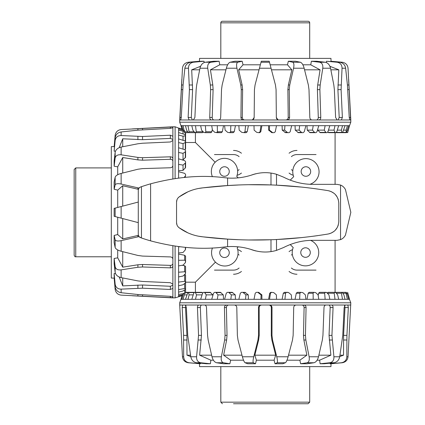 <?xml version="1.0" encoding="UTF-8"?>
<svg xmlns="http://www.w3.org/2000/svg" width="425" height="425" viewBox="0 0 425 425"><rect width="100%" height="100%" fill="white"/><g stroke="black" fill="none" stroke-linecap="round" stroke-linejoin="round"><path stroke-width="0.64" d="M212.426 176.726A13.148 13.148 0 0 1 231.721 160.523A13.148 13.148 0 0 1 236.725 176.354L238.223 177.852M250.952 175.27A39.679 39.679 0 0 1 256.025 173.719L256.025 173.756M238.244 246.829L237.166 247.908A13.265 13.265 0 0 1 215.443 262.129A13.265 13.265 0 0 1 212.458 247.956M256.025 250.931L256.025 250.984A39.679 39.679 0 0 1 250.654 249.316M290.222 180.142L293.707 176.657A13.148 13.148 0 0 1 315.212 162.477A13.148 13.148 0 0 1 309.995 184.275M310.617 240.38A13.265 13.265 0 0 1 314.851 261.986A13.265 13.265 0 0 1 293.213 247.552L290.206 244.545M239.105 268.032A8.569 8.569 0 0 1 233.511 270.114L214.466 270.114M292.326 254.357A8.569 8.569 0 0 0 291.396 255.053M292.543 249.65A12.697 12.697 0 0 0 289.058 251.632M241.448 271.453A12.697 12.697 0 0 1 233.511 274.242M291.396 156.65A8.569 8.569 0 0 1 296.995 154.567L316.041 154.567M237.086 175.323A12.697 12.697 0 0 0 241.448 173.049M237.623 170.659A8.569 8.569 0 0 0 239.105 169.628M289.058 153.228A12.697 12.697 0 0 1 296.995 150.445M215.167 162.254L195.42 142.508L195.42 132.669M195.42 292.331L195.42 282.173L215.454 262.14M300.772 252.546A4.76 4.76 0 0 1 305.533 247.786A4.76 4.76 0 0 1 310.293 252.546A4.76 4.76 0 0 1 305.533 257.311A4.76 4.76 0 0 1 300.772 252.546M301.15 171.514A4.76 4.76 0 0 1 305.915 166.754A4.76 4.76 0 0 1 310.675 171.514A4.76 4.76 0 0 1 305.915 176.274A4.76 4.76 0 0 1 301.15 171.514M219.736 171.514A4.76 4.76 0 0 1 224.501 166.754A4.76 4.76 0 0 1 229.261 171.514A4.76 4.76 0 0 1 224.501 176.274A4.76 4.76 0 0 1 219.736 171.514M219.736 252.753A4.76 4.76 0 0 1 224.501 247.988A4.76 4.76 0 0 1 229.261 252.753A4.76 4.76 0 0 1 224.501 257.513A4.76 4.76 0 0 1 219.736 252.753M293.239 175.27A12.697 12.697 0 0 1 289.058 173.049M239.105 156.65A8.569 8.569 0 0 0 233.511 154.567L214.466 154.567M241.448 153.228A12.697 12.697 0 0 0 233.511 150.445M292.814 170.622A8.569 8.569 0 0 1 291.396 169.628M237.692 249.555A12.697 12.697 0 0 1 241.448 251.632M238 254.246A8.569 8.569 0 0 1 239.105 255.053M289.058 271.453A12.697 12.697 0 0 0 296.995 274.242M291.396 268.032A8.569 8.569 0 0 0 296.995 270.114L316.041 270.114M137.902 202.146L114.155 208.372L114.155 216.309L115.143 216.569L115.143 208.112M181.942 295.72L175.105 297.888L172.879 297.888L172.879 245.799M175.105 297.888L175.105 246.139M175.105 178.542L175.105 126.793L178.596 128.063L178.596 128.929L184.663 130.688M172.879 178.883L172.879 126.793L175.105 126.793M178.596 296.618L178.596 246.622M178.596 178.059L178.596 128.929M114.352 146.583L111.302 146.636L111.302 278.051L114.352 278.104M138.964 188.073L121.136 184.03C117.746 183.361 115.749 183.653 115.143 184.912L114.155 189.268L114.155 182.017L115.143 177.188C115.749 175.642 117.746 174.388 121.136 173.437L137.902 169.235L142.545 168.597L170.367 167.769C171.902 167.588 172.736 166.844 172.879 165.543M178.596 282.094L184.663 281.308L185.576 281.695L185.576 275.033L184.663 274.364M178.596 272.218L184.663 271.761L185.576 272.335L185.576 266.549L184.663 265.731L182.261 265.28M178.596 260.297L184.663 260.196L185.576 260.934L185.576 256.211L184.663 255.276L178.596 254.076M178.596 170.606L183.037 170.372L185.576 167.524L185.576 162.807L183.037 165.102L178.596 164.385M182.139 159.869L183.037 159.811L185.576 157.335L185.576 151.55L183.037 153.345L178.596 152.469M184.864 149.733L185.576 149.021L185.576 142.359L183.037 143.602L178.596 142.587M185.576 139.012L185.576 139.294M178.596 294.472L185.576 293.091L185.576 289.239L183.037 291.008L178.596 292.118M183.239 294.498L178.596 295.752M178.596 289.595L184.663 288.501L185.576 288.692L185.576 289.239M185.576 281.387L185.305 282.928L183.037 284.755L178.596 285.77M185.576 272.335L185.305 273.886L183.037 276.038L178.596 276.919M185.576 260.934L185.305 262.746L183.037 265.152L178.596 265.869M185.417 247.382L185.305 249.895L183.037 252.466L178.596 252.997M178.596 246.75L180.083 246.808M178.596 171.684L184.663 173.347L185.576 174.425L185.576 175.748L184.163 177.422M179.095 177.995L178.596 177.932M178.596 158.812L184.663 160.623L185.576 161.627L185.576 162.807M178.596 147.762L184.663 149.658L185.576 150.556L185.576 151.55M178.596 138.911L184.663 140.824L185.576 141.589L185.576 135.033L185.305 135.756L183.037 136.197L178.596 135.086M178.596 132.563L184.663 134.428L185.576 135.033M184.413 131.405L178.596 130.215M182.782 129.264L178.596 128.137M185.576 166.35L185.576 161.627M185.576 175.748L185.576 174.425M185.576 249.209L185.576 247.876M185.576 282.487L185.576 288.692M185.576 267.553L185.576 273.344M185.576 257.407L185.576 262.124M185.576 142.864L185.576 135.559M185.576 139.071L185.576 132.669M181.868 129.014L180.976 125.683L181.842 125.683L183.037 130.188M183.037 133.928L183.037 131.383M183.037 140.314L183.037 136.197M183.037 149.148L183.037 143.602M183.037 159.811L183.037 153.345M183.037 170.372L183.037 165.102M178.596 296.544L182.033 295.646M172.879 259.138C172.736 257.837 171.902 257.098 170.367 256.918L142.545 256.084L137.902 255.452L121.136 251.249C117.746 250.293 115.749 249.039 115.143 247.493L114.155 242.664L114.155 235.413L115.143 239.769C115.749 241.028 117.746 241.32 121.136 240.656L138.964 236.608M172.879 284.219L170.367 282.699L142.545 281.451L137.902 280.909L121.136 277.626C117.746 276.771 115.749 275.012 115.143 272.34L114.155 263.776L114.155 258.464L115.143 266.688C115.749 269.142 117.746 270.204 121.136 269.87L137.902 267.267L142.545 266.974L170.367 267.862C171.902 267.798 172.736 267.176 172.879 265.986M172.879 158.695C172.736 157.51 171.902 156.883 170.367 156.82L142.545 157.707L137.902 157.415L121.136 154.812C117.746 154.482 115.749 155.545 115.143 157.999L114.155 166.218L114.155 160.91L115.143 152.341C115.749 149.674 117.746 147.911 121.136 147.055L137.902 143.772L142.545 143.23L170.367 141.987L172.879 140.462M172.879 296.873L170.367 296.315L137.902 294.514L121.136 292.719C117.746 292.113 115.749 290.142 115.143 286.817L114.155 275.995L114.155 273.541L115.143 284.203C115.749 287.433 117.746 289.074 121.136 289.138L142.545 288.182L170.367 289.462L172.879 288.453M172.879 136.228L170.367 135.219L142.545 136.499L121.136 135.543C117.746 135.607 115.749 137.248 115.143 140.478L114.155 151.141L115.143 137.87C115.749 134.539 117.746 132.573 121.136 131.963L137.902 130.167L170.367 128.366L172.879 127.808M114.155 278.035L115.143 289.292C115.749 292.74 117.746 294.684 121.136 295.125L172.879 297.755M172.879 126.926L121.136 129.556C117.746 129.997 115.749 131.941 115.143 135.389L114.155 146.646M172.879 139.427L170.367 138.401L142.545 139.682L122.729 138.784L119.202 147.677M172.879 161.192C172.736 159.997 171.902 159.37 170.367 159.306L142.545 160.193L137.902 159.896L122.729 157.526L117.709 166.844L114.155 166.218M115.435 151.247L114.155 151.141M114.155 235.413L117.709 234.563L122.729 238.94L138.364 235.365M114.155 273.541L115.435 273.44M114.155 258.464L117.709 257.842L117.709 249.948M117.709 234.563L117.709 217.239M117.709 207.442L117.709 190.118L114.155 189.268M117.709 174.733L117.709 166.844M122.729 238.94L122.729 218.556M137.902 222.535L115.143 216.569M117.709 257.842L122.729 267.16L137.902 264.786L142.545 264.493L170.367 265.375C171.902 265.312 172.736 264.685 172.879 263.489M122.729 267.16L122.729 251.648M119.202 277.01L122.729 285.897L142.545 285L170.367 286.28L172.879 285.255M122.729 285.897L122.729 277.945M122.729 146.737L122.729 138.784M122.729 173.033L122.729 157.526M138.364 189.316L122.729 185.741L117.709 190.118M122.729 206.125L122.729 185.741M180.976 125.683L179.706 122.193L179.706 119.972L350.8 119.972L350.8 122.193L349.531 125.683L348.665 125.683L346.487 132.669L346.157 132.393L346.21 130.13L347.379 125.683L348.665 125.683M252.588 119.781L254.166 117.454L254.437 89.638L255.058 84.989L261.285 61.248L269.222 61.248L275.448 84.989L276.069 89.638L276.34 117.454C276.505 118.989 277.35 119.829 278.88 119.972M179.706 122.193L350.8 122.193M181.842 125.683L347.379 125.683M331.011 61.439L330.958 58.39L199.543 58.39L199.49 61.439M287.157 119.972C288.639 119.829 289.446 118.989 289.574 117.454L289.234 89.638L289.738 84.989L293.563 68.228C294.233 64.839 293.941 62.842 292.682 62.236L288.325 61.248L295.577 61.248L300.406 62.236C301.952 62.842 303.206 64.839 304.157 68.228L308.359 84.989L308.996 89.638L309.825 117.454C310.006 118.989 310.749 119.829 312.051 119.972M195.5 125.683L196.286 131.75L195.898 132.669L202.56 132.669L203.23 131.75M205.376 125.683L205.833 131.75L205.259 132.669L211.044 132.669L211.863 131.75L212.314 129.349M217.297 125.683L217.398 131.75L216.66 132.669L221.377 132.669L222.317 131.75L223.518 125.683M230.844 125.683L230.594 131.75L229.712 132.669L233.208 132.669L234.233 131.75L235.45 125.683M245.565 125.683L244.975 131.75L243.982 132.669L246.123 132.669L247.207 131.75L248.391 125.683M260.961 125.683L260.042 131.75L258.974 132.669L259.696 132.669L260.796 131.75L261.912 125.683M268.595 125.683L268.627 130.13L271.979 132.669L272.701 132.669L269.434 130.13L269.546 125.683M282.11 125.683L282.216 130.13L285.51 132.669L287.656 132.669L284.612 130.13L284.936 125.683M295.056 125.683L295.232 130.13L298.355 132.669L301.846 132.669L299.126 130.13L299.657 125.683M306.988 125.683L307.222 130.13L310.069 132.669L314.787 132.669L312.492 130.13L313.209 125.683M317.725 129.227L317.783 130.13L320.259 132.669L326.044 132.669L324.248 130.13L325.125 125.683M327.861 131.957L328.573 132.669L335.235 132.669L333.992 130.13L335.006 125.683M183.122 125.683L184.503 132.669L188.355 132.669L186.586 130.13L185.475 125.683M187.999 125.683L189.093 131.75L188.902 132.669L188.355 132.669M195.898 132.669L194.666 132.393L192.838 130.13L191.824 125.683M205.259 132.669L203.708 132.393L201.551 130.13L200.674 125.683M220.187 132.669L214.848 132.393L212.442 130.13L211.724 125.683M229.712 132.669L227.699 132.393L225.123 130.13L224.591 125.683M244.694 132.669L241.83 132.393L239.174 130.13L238.85 125.683M258.974 132.669L256.764 132.393L254.118 130.13L254.007 125.683M276.5 125.683L275.288 131.75L274.178 132.669L272.701 132.669M291.656 125.683L290.19 131.75L289.08 132.669L287.656 132.669M305.91 125.683L304.247 131.75L303.168 132.669L301.846 132.669M318.782 125.683L316.97 131.75L315.966 132.669L314.787 132.669M329.832 125.683L327.935 131.75L327.038 132.669L326.044 132.669M338.683 125.683L336.77 131.75L336.005 132.669L335.235 132.669M345.031 125.683L342.561 132.669L341.838 132.393L341.397 130.13L342.507 125.683M349.531 125.683L347.655 132.669L349.456 125.683M329.343 132.669L336.005 132.669M335.086 184.344L335.086 132.669L335.394 132.669M311.243 132.669L315.966 132.669M286.933 132.669L289.08 132.669M195.107 132.669L188.902 132.669M334.73 132.669L342.035 132.669M338.523 132.669L346.226 132.669M347.379 130.13L348.266 130.13M343.666 130.13L346.21 130.13M337.28 130.13L341.397 130.13M328.445 130.13L333.992 130.13M317.783 130.13L324.248 130.13M307.222 130.13L312.492 130.13M295.232 130.13L299.126 130.13M282.216 130.13L284.612 130.13M268.627 130.13L269.434 130.13M181.05 125.683L181.921 129.03M218.455 119.972C219.757 119.829 220.495 118.989 220.676 117.454L221.51 89.638L222.142 84.989L226.344 68.228C227.301 64.839 228.554 62.842 230.1 62.236L234.929 61.248L242.181 61.248L237.825 62.236C236.566 62.842 236.273 64.839 236.938 68.228L240.768 84.989L241.267 89.638L240.933 117.454C241.06 118.989 241.862 119.829 243.35 119.972M193.375 119.972L194.894 117.454L196.143 89.638L196.685 84.989L199.968 68.228C200.823 64.839 202.582 62.842 205.254 62.236L213.817 61.248L219.13 61.248L210.906 62.236C208.452 62.842 207.389 64.839 207.724 68.228L210.327 84.989L210.619 89.638L209.732 117.454C209.796 118.989 210.417 119.829 211.607 119.972M318.899 119.972C320.083 119.829 320.71 118.989 320.774 117.454L319.887 89.638L320.179 84.989L322.782 68.228C323.112 64.839 322.049 62.842 319.595 62.236L311.376 61.248L316.683 61.248L325.252 62.236C327.919 62.842 329.683 64.839 330.538 68.228L333.822 84.989L334.363 89.638L335.607 117.454L337.131 119.972M180.721 119.972L181.278 117.454L183.079 84.989L184.875 68.228C185.481 64.839 187.452 62.842 190.777 62.236L201.599 61.248L204.053 61.248L193.391 62.236C190.161 62.842 188.519 64.839 188.456 68.228L189.412 89.638L188.132 117.454L189.141 119.972M341.365 119.972L342.375 117.454L341.094 89.638L342.051 68.228C341.987 64.839 340.34 62.842 337.115 62.236L326.453 61.248L339.724 62.236C343.055 62.842 345.02 64.839 345.631 68.228L347.427 84.989L349.228 117.454L349.786 119.972M199.559 61.248L188.302 62.236C184.854 62.842 182.909 64.839 182.468 68.228L179.833 119.972M350.668 119.972L348.038 68.228C347.592 64.839 345.652 62.842 342.205 62.236L330.947 61.248M338.167 119.972L339.192 117.454L337.912 89.638L338.81 69.817L329.917 66.289M316.402 119.972C317.597 119.829 318.224 118.989 318.288 117.454L317.401 89.638L317.698 84.989L320.067 69.817L310.749 64.802L311.376 61.248M326.347 62.523L326.453 61.248M242.181 61.248L243.031 64.802L238.653 69.817L242.128 84.989L242.627 89.638L242.292 117.454C242.42 118.989 243.227 119.829 244.715 119.972M204.053 61.248L204.154 62.523M219.13 61.248L219.752 64.802L227.646 64.802M243.031 64.802L260.355 64.802M270.151 64.802L287.475 64.802L288.325 61.248M302.86 64.802L310.749 64.802M238.653 69.817L259.038 69.817M219.752 64.802L210.433 69.817L212.808 84.989L213.1 89.638L212.218 117.454C212.282 118.989 212.909 119.829 214.104 119.972M210.433 69.817L225.946 69.817M200.584 66.289L191.696 69.817L192.594 89.638L191.314 117.454L192.339 119.972M191.696 69.817L199.649 69.817M330.857 69.817L338.81 69.817M304.56 69.817L320.067 69.817M285.791 119.972C287.279 119.829 288.086 118.989 288.214 117.454L287.874 89.638L288.378 84.989L291.853 69.817L287.475 64.802M271.469 69.817L291.853 69.817M275.448 84.989L276.069 89.638M276.34 117.454L277.918 119.781M254.437 89.638L255.058 84.989M251.627 119.972C253.151 119.829 254.001 118.989 254.166 117.454M184.328 293.181L184.296 294.87L183.122 299.317L180.976 299.317L179.706 302.807L179.706 305.028L182.686 305.028L182.182 307.546L183.584 335.362L183.68 356.772C183.935 360.161 185.773 362.158 189.183 362.764L200.387 363.752L188.302 362.764C184.854 362.158 182.909 360.161 182.468 356.772L179.706 305.028M330.098 363.152L330.113 363.752L330.947 363.752L342.205 362.764C345.652 362.158 347.592 360.161 348.038 356.772L350.8 302.807L349.456 299.317L347.645 292.331L349.531 299.317M331.011 363.747L330.958 366.61L199.543 366.61L199.495 363.747M330.113 363.752L341.323 362.764C344.733 362.158 346.566 360.161 346.827 356.772L346.922 335.362L348.325 307.546L347.82 305.028L345.206 305.028L344.138 307.546L342.763 335.362L339.713 356.772C338.964 360.161 337.057 362.158 333.992 362.764L324.078 363.752L320.11 363.752L319.648 360.198L317.092 360.198M320.11 363.752L329.763 362.764C332.669 362.158 334.055 360.161 333.912 356.772L331.946 335.362L333.057 307.546C333.03 306.011 332.536 305.171 331.58 305.028L325.917 305.028C324.817 305.171 324.179 306.011 324.004 307.546L322.942 335.362L322.336 340.011L318.511 356.772C317.587 360.161 316.046 362.158 313.889 362.764L307.041 363.752L300.624 363.752L299.869 360.198L286.981 360.198M300.624 363.752L307.052 362.764C308.948 362.158 309.644 360.161 309.129 356.772L305.846 340.011L305.442 335.362L306.064 307.546C305.968 306.011 305.235 305.171 303.87 305.028L296.14 305.028C294.695 305.171 293.882 306.011 293.702 307.546L293.144 335.362L292.501 340.011L288.102 356.772C287.162 360.161 286.253 362.158 285.382 362.764L282.779 363.752L275.017 363.752L274.104 360.198L256.397 360.198L255.489 363.752L247.722 363.752L245.124 362.764C244.253 362.158 243.344 360.161 242.399 356.772L238.005 340.011L237.363 335.362L236.799 307.546C236.624 306.011 235.811 305.171 234.366 305.028L226.631 305.028C225.266 305.171 224.538 306.011 224.437 307.546L225.064 335.362L224.66 340.011L221.372 356.772C220.862 360.161 221.553 362.158 223.454 362.764L229.883 363.752L223.46 363.752L216.612 362.764C214.46 362.158 212.92 360.161 211.99 356.772L208.165 340.011L207.565 335.362L206.502 307.546C206.327 306.011 205.689 305.171 204.59 305.028L198.927 305.028C197.965 305.171 197.476 306.011 197.45 307.546L198.555 335.362L196.589 356.772C196.451 360.161 197.832 362.158 200.738 362.764L210.391 363.752L206.423 363.752L196.515 362.764C193.449 362.158 191.542 360.161 190.793 356.772L187.744 335.362L186.363 307.546L185.3 305.028L182.686 305.028M243.525 360.198L230.637 360.198L229.883 363.752M213.408 360.198L210.858 360.198L210.391 363.752M200.403 363.152L200.387 363.752M202.645 293.043L201.933 292.331L195.272 292.331L196.515 294.87L195.5 299.317L191.824 299.317L193.736 293.25L194.501 292.331L195.272 292.331M212.776 295.773L212.718 294.87L210.248 292.331L204.457 292.331L206.258 294.87L205.376 299.317L200.674 299.317L202.566 293.25L203.469 292.331L204.457 292.331M223.518 299.317L223.284 294.87L220.437 292.331L215.714 292.331L218.014 294.87L217.297 299.317L211.724 299.317L213.531 293.25L214.54 292.331L215.714 292.331M235.45 299.317L235.275 294.87L232.151 292.331L228.661 292.331L231.375 294.87L230.844 299.317L224.591 299.317L226.259 293.25L227.338 292.331L228.661 292.331M248.391 299.317L248.285 294.87L244.997 292.331L242.85 292.331L245.894 294.87L245.565 299.317L238.85 299.317L240.316 293.25L241.427 292.331L242.85 292.331M261.912 299.317L261.874 294.87L258.527 292.331L257.805 292.331L261.072 294.87L260.961 299.317L254.007 299.317L255.218 293.25L256.328 292.331L257.805 292.331M271.533 292.331L273.743 292.607L276.388 294.87L276.5 299.317L269.546 299.317L270.465 293.25L271.533 292.331L270.81 292.331L269.71 293.25L268.595 299.317M286.524 292.331L288.671 292.607L291.327 294.87L291.656 299.317L284.936 299.317L285.531 293.25L286.524 292.331L284.378 292.331L283.3 293.25L282.11 299.317M300.788 292.331L302.807 292.607L305.378 294.87L305.91 299.317L299.657 299.317L299.907 293.25L300.788 292.331L297.298 292.331L296.267 293.25L295.056 299.317M313.847 292.331L315.658 292.607L318.065 294.87L318.782 299.317L313.209 299.317L313.108 293.25L313.847 292.331L309.124 292.331L308.189 293.25L306.988 299.317M325.247 292.331L326.798 292.607L328.95 294.87L329.832 299.317L325.125 299.317L324.673 293.25L325.247 292.331L319.457 292.331L318.638 293.25L318.192 295.651M334.608 292.331L335.835 292.607L337.668 294.87L338.683 299.317L335.006 299.317L334.22 293.25L334.608 292.331L327.946 292.331L327.277 293.25M181.842 299.317L183.6 293.25M188.466 292.331L189.109 294.87L187.999 299.317L185.475 299.317L187.94 292.331L195.771 292.331M342.146 292.331L343.921 294.87L345.031 299.317L342.507 299.317L341.413 293.25L341.604 292.331L342.146 292.331M346.285 292.331L347.491 294.87L348.665 299.317L347.379 299.317L346.014 293.25L345.998 292.331L346.285 292.331M185.475 299.317L183.122 299.317M191.824 299.317L187.999 299.317M200.674 299.317L195.5 299.317M211.724 299.317L205.376 299.317M224.591 299.317L217.297 299.317M238.85 299.317L230.844 299.317M254.007 299.317L245.565 299.317M269.546 299.317L260.961 299.317M284.936 299.317L276.5 299.317M299.657 299.317L291.656 299.317M313.209 299.317L305.91 299.317M325.125 299.317L318.782 299.317M335.006 299.317L329.832 299.317M342.507 299.317L338.683 299.317M347.379 299.317L345.031 299.317M349.456 299.317L348.665 299.317M328.737 292.331L335.394 292.331M320.466 292.331L326.257 292.331M285.807 292.331L287.953 292.331M191.978 292.331L185.576 292.331M338.3 292.331L345.998 292.331M334.3 292.331L341.604 292.331M243.573 292.331L241.427 292.331M230.828 292.331L227.338 292.331M219.258 292.331L214.54 292.331M186.841 294.87L184.296 294.87M193.226 294.87L189.109 294.87M202.061 294.87L196.515 294.87M212.718 294.87L206.258 294.87M223.284 294.87L218.014 294.87M235.275 294.87L231.375 294.87M248.285 294.87L245.894 294.87M261.874 294.87L261.072 294.87M183.127 294.87L182.24 294.87L181.05 299.317M275.017 363.752L277.111 362.764C277.674 362.158 277.557 360.161 276.76 356.772L272.558 340.011L271.984 335.362L272.016 307.546C271.867 306.011 271.023 305.171 269.482 305.028L261.019 305.028C259.484 305.171 258.639 306.011 258.485 307.546L258.522 335.362L257.948 340.011L253.741 356.772C252.949 360.161 252.833 362.158 253.39 362.764L255.489 363.752M350.8 305.028L347.82 305.028M198.927 305.028L185.3 305.028M345.206 305.028L331.58 305.028M226.631 305.028L204.59 305.028M325.917 305.028L303.87 305.028M296.14 305.028L269.482 305.028M261.019 305.028L234.366 305.028M261.72 305.028C260.18 305.171 259.335 306.011 259.181 307.546L259.218 335.362L258.644 340.011L254.83 355.183L256.397 360.198M228.607 305.028C227.237 305.171 226.504 306.011 226.403 307.546L227.03 335.362L226.626 340.011L223.635 355.183L230.637 360.198M201.833 305.028C200.866 305.171 200.372 306.011 200.345 307.546L201.455 335.362L199.633 355.183L210.858 360.198M186.028 305.028L185.507 307.546L186.91 335.362L186.979 355.183L190.761 356.591M190.538 355.183L186.979 355.183M211.623 355.183L199.633 355.183M241.984 355.183L223.635 355.183M274.104 360.198L275.671 355.183L271.862 340.011L271.288 335.362L271.32 307.546C271.171 306.011 270.327 305.171 268.786 305.028M275.671 355.183L254.83 355.183M299.869 360.198L306.871 355.183L303.88 340.011L303.477 335.362L304.098 307.546C304.002 306.011 303.269 305.171 301.893 305.028M306.871 355.183L288.522 355.183M319.648 360.198L330.873 355.183L329.051 335.362L330.161 307.546C330.135 306.011 329.635 305.171 328.668 305.028M330.873 355.183L318.883 355.183M339.74 356.591L343.527 355.183L343.597 335.362L344.994 307.546L344.478 305.028M343.527 355.183L339.968 355.183M350.8 302.807L179.706 302.807M309.692 22.838A1.588 1.588 0 0 0 308.104 21.25L222.397 21.25A1.588 1.588 0 0 0 220.814 22.838L309.692 22.838L309.692 58.39M74.162 244.083L74.162 180.598M74.162 196.562L74.162 255.197C74.603 256.44 75.135 256.971 75.746 256.78L75.746 167.902L74.162 169.49L74.162 196.562M302.005 403.75L238.027 403.75M233.511 403.75L308.104 403.75L309.692 402.162L220.814 402.162L222.397 403.75M302.308 237.538L276.505 239.525L276.505 250.389L283.592 247.525C293.117 242.68 302.897 240.284 312.938 240.337L336.951 240.337L340.547 239.631C342.619 238.808 344.261 237.288 345.467 235.078L350.837 212.341L345.467 189.603C344.261 187.393 342.619 185.874 340.547 185.05L336.951 184.344L312.938 184.344C302.897 184.397 293.117 182.001 283.592 177.156L276.505 174.292L276.505 185.157L302.308 187.143M249.363 184.716L270.991 184.933L270.991 173.081C264.77 172.173 258.602 172.736 252.477 174.776C244.189 177.528 235.896 178.601 227.593 178.001L224.782 177.74C201.758 174.749 177.028 176.773 150.604 183.823A190.846 190.846 0 0 0 141.456 186.687L145.286 185.422M270.991 173.081A39.679 39.679 0 0 1 276.505 174.292M276.505 250.389A39.679 39.679 0 0 1 270.991 251.6L270.991 239.748L249.363 239.971M139.219 187.792L140.415 187.042L138.869 188.201L138.279 190.039L138.279 234.643L139.044 236.704L141.456 238A190.846 190.846 0 0 0 150.604 240.858C177.028 247.908 201.758 249.937 224.782 246.941L227.593 246.681C235.896 246.08 244.189 247.159 252.477 249.905C258.602 251.945 264.77 252.508 270.991 251.6M198.406 188.493L203.023 187.834C194.283 188.695 186.325 191.718 179.148 196.903L187.93 191.803M189.21 191.25L192.052 190.182M178.011 197.976L179.148 196.903C177.485 198.178 176.619 199.883 176.55 202.024L177.018 199.633M177.018 225.053L176.55 222.657C176.619 224.798 177.485 226.504 179.148 227.779L178.011 226.711M187.919 232.879L179.148 227.779C186.325 232.964 194.283 235.987 203.023 236.852L198.395 236.188M192.153 234.536L189.21 233.431M238 239.657L227.593 239.116L203.023 236.852C244.311 241.889 286.03 240.938 328.174 234.005C334.741 232.427 338.279 228.252 338.783 221.483L338.783 203.203C338.279 196.43 334.741 192.254 328.174 190.676C286.03 183.743 244.311 182.792 203.023 187.834L227.593 185.566L238 185.024M276.505 239.525A439.992 439.992 0 0 1 270.991 239.748M317.746 235.62L313.841 236.157M313.841 188.525L317.746 189.061M270.991 184.933A439.992 439.992 0 0 1 276.505 185.157M328.174 190.676L329.89 191.091M331.011 191.5L334.119 193.375M335.219 194.379L337.237 197.136M337.838 198.395L338.332 199.856M338.332 224.825L337.838 226.291M337.237 227.55L335.219 230.302M334.119 231.312L331.011 233.182M329.89 233.596L328.174 234.005M176.55 222.657L176.55 202.024M145.286 239.259L141.456 238L141.456 186.687L140.415 187.042M140.415 237.639L139.219 236.89M121.136 218.142L121.136 206.545M121.136 184.03L121.136 173.437M115.143 184.912L115.143 177.188M184.663 255.276L184.663 260.196M184.663 265.731L184.663 271.761M184.663 274.502L184.663 281.308M184.663 283.454L184.663 288.501M184.663 289.983L184.663 293.107M185.305 134.714L185.305 132.669M185.305 141.158L185.305 135.756M185.305 149.43L185.305 142.688M185.305 157.85L185.305 151.991M185.305 168.125L185.305 163.343M185.305 177.315L185.305 176.37M115.143 247.493L115.143 239.769M115.143 272.34L115.143 266.688M115.143 157.999L115.143 152.341M115.143 286.817L115.143 284.203M115.143 140.478L115.143 137.87M121.136 251.249L121.136 240.656M121.136 277.626L121.136 269.87M121.136 154.812L121.136 147.055M121.136 292.719L121.136 289.138M121.136 135.543L121.136 131.963M170.367 128.366L170.367 126.953M142.545 129.816L142.545 128.408M137.902 130.167L137.902 128.642M170.367 138.401L170.367 135.219M142.545 139.682L142.545 136.499M137.902 139.644L137.902 136.468M170.367 159.306L170.367 156.82M142.545 160.193L142.545 157.707M137.902 159.896L137.902 157.415M137.902 235.466L137.902 236.826M170.367 265.375L170.367 267.862M142.545 264.493L142.545 266.974M137.902 264.786L137.902 267.267M170.367 286.28L170.367 289.462M142.545 285L142.545 288.182M137.902 285.037L137.902 288.214M170.367 296.315L170.367 297.728M142.545 294.865L142.545 296.273M137.902 294.514L137.902 296.044M137.902 189.215L137.902 187.855M259.452 68.228L271.049 68.228M261.024 62.236L269.477 62.236M293.563 68.228L304.157 68.228M292.682 62.236L300.406 62.236M260.796 131.75L260.042 131.75M247.207 131.75L244.975 131.75M234.233 131.75L230.594 131.75M222.317 131.75L217.398 131.75M211.863 131.75L205.833 131.75M203.086 131.75L196.286 131.75M194.14 131.75L189.093 131.75M187.611 131.75L184.487 131.75M346.678 132.393L347.724 132.393M342.879 132.393L346.157 132.393M336.435 132.393L341.838 132.393M328.164 132.393L334.905 132.393M319.743 132.393L325.603 132.393M309.469 132.393L314.25 132.393M297.686 132.393L301.224 132.393M284.803 132.393L286.971 132.393M271.251 132.393L271.984 132.393M230.1 62.236L237.825 62.236M205.254 62.236L210.906 62.236M319.595 62.236L325.252 62.236M190.777 62.236L193.391 62.236M337.115 62.236L339.724 62.236M226.344 68.228L236.938 68.228M199.968 68.228L207.724 68.228M322.782 68.228L330.538 68.228M184.875 68.228L188.456 68.228M342.051 68.228L345.631 68.228M349.228 117.454L350.641 117.454M347.777 89.638L349.185 89.638M347.427 84.989L348.952 84.989M339.192 117.454L342.375 117.454M337.912 89.638L341.094 89.638M337.949 84.989L341.126 84.989M318.288 117.454L320.774 117.454M317.401 89.638L319.887 89.638M317.698 84.989L320.179 84.989M242.128 84.989L240.768 84.989M242.627 89.638L241.267 89.638M242.292 117.454L240.933 117.454M212.218 117.454L209.732 117.454M213.1 89.638L210.619 89.638M212.808 84.989L210.327 84.989M191.314 117.454L188.132 117.454M192.594 89.638L189.412 89.638M192.557 84.989L189.38 84.989M181.278 117.454L179.865 117.454M182.729 89.638L181.321 89.638M183.079 84.989L181.549 84.989M288.214 117.454L289.574 117.454M288.378 84.989L289.738 84.989M287.874 89.638L289.234 89.638M346.779 293.25L347.868 293.25M342.895 293.25L346.014 293.25M336.366 293.25L341.413 293.25M327.415 293.25L334.22 293.25M318.638 293.25L324.673 293.25M308.189 293.25L313.108 293.25M296.267 293.25L299.907 293.25M283.3 293.25L285.531 293.25M269.71 293.25L270.465 293.25M259.255 292.607L258.522 292.607M245.703 292.607L243.53 292.607M232.815 292.607L229.282 292.607M221.037 292.607L216.256 292.607M210.763 292.607L204.898 292.607M202.343 292.607L195.596 292.607M194.066 292.607L188.668 292.607M187.627 292.607L185.576 292.607M189.183 362.764L188.302 362.764M342.205 362.764L341.323 362.764M200.738 362.764L196.515 362.764M333.992 362.764L329.763 362.764M223.454 362.764L216.612 362.764M313.889 362.764L307.052 362.764M285.382 362.764L277.111 362.764M253.39 362.764L245.124 362.764M183.68 356.772L182.468 356.772M348.038 356.772L346.827 356.772M196.589 356.772L190.793 356.772M339.713 356.772L333.912 356.772M221.372 356.772L211.99 356.772M318.511 356.772L309.129 356.772M288.102 356.772L276.76 356.772M253.741 356.772L242.399 356.772M259.181 307.546L258.485 307.546M259.218 335.362L258.522 335.362M258.644 340.011L257.948 340.011M226.403 307.546L224.437 307.546M227.03 335.362L225.064 335.362M200.345 307.546L197.45 307.546M226.626 340.011L224.66 340.011M201.455 335.362L198.555 335.362M185.507 307.546L182.182 307.546M201.285 340.011L198.39 340.011M186.91 335.362L183.584 335.362M187.005 340.011L183.685 340.011M271.32 307.546L272.016 307.546M271.288 335.362L271.984 335.362M271.862 340.011L272.558 340.011M304.098 307.546L306.064 307.546M303.477 335.362L305.442 335.362M303.88 340.011L305.846 340.011M330.161 307.546L333.057 307.546M329.051 335.362L331.946 335.362M329.221 340.011L332.116 340.011M344.994 307.546L348.325 307.546M343.597 335.362L346.922 335.362M343.501 340.011L346.821 340.011M340.547 185.05L340.547 239.631M227.593 239.116L227.593 246.681M227.593 178.001L227.593 185.566M150.604 183.823L150.604 240.858M185.576 142.508L195.42 142.508M335.086 292.331L335.086 240.337M185.576 282.173L195.42 282.173M181.847 128.94L178.596 128.063M132.281 295.763L172.879 297.888M132.281 128.924L172.879 126.793M181.831 79.369L179.706 119.972M348.67 79.369L350.8 119.972M181.953 295.667L180.976 299.317M220.814 22.838L220.814 58.39M75.746 256.78L111.302 256.78M75.746 167.902L111.302 167.902M309.692 402.162L309.692 366.61M220.814 402.162L220.814 366.61"/></g></svg>

